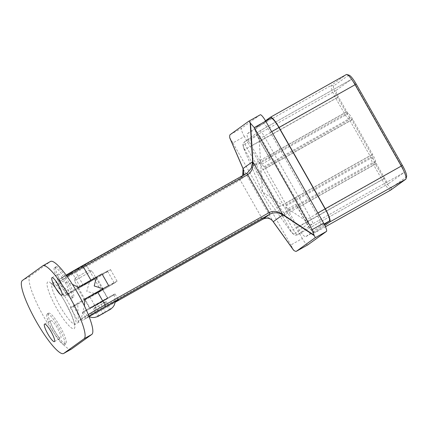 <?xml version="1.0" encoding="UTF-8"?>
<svg xmlns="http://www.w3.org/2000/svg" width="428" height="428" viewBox="0 0 428 428"><rect width="100%" height="100%" fill="white"/><g stroke="black" fill="none" stroke-linecap="round" stroke-linejoin="round"><path stroke-width="0.32" stroke-dasharray="2.14 1.6" d="M97.113 304.447L107.803 298.123L92.94 306.368L89.725 308.39L97.113 304.447M95.449 293.319L102.832 289.376L99.617 291.404L84.755 299.648L95.449 293.319M88.933 316.271A18.779 0.401 150.4 0 0 85.744 318.362A18.779 0.401 150.4 0 0 99.093 311.242A18.779 0.401 150.4 0 0 115.373 301.81M95.776 305.41A18.779 0.401 150.4 0 0 115.095 293.983A18.779 0.401 150.4 0 0 101.746 301.103A18.779 0.401 150.4 0 0 82.433 312.536A18.779 0.401 150.4 0 0 95.776 305.41M77.612 269.196L85.889 264.295L74.381 270.678L71.893 272.251L77.612 269.196M85.889 283.769L94.171 278.874L82.663 285.257L80.17 286.824L85.889 283.769M384.622 178.251L376.239 163.491A1.675 0.326 60.6 0 1 375.656 162.132L375.442 161.099A8.383 1.632 -119.4 0 0 372.526 154.305L352.651 119.321A8.383 1.632 -119.4 0 0 348.397 113.49L347.654 112.842A1.675 0.326 60.6 0 1 346.803 111.676L338.42 96.915A6.709 1.305 60.6 0 1 336.173 90.313L351.046 79.592A6.709 1.305 60.6 0 1 351.072 79.581A6.709 1.305 60.6 0 1 355.422 84.658L401.63 165.994A6.709 1.305 60.6 0 1 403.877 172.596L389.004 183.312A6.709 1.305 60.6 0 1 388.977 183.328A6.709 1.305 60.6 0 1 384.622 178.251L290.457 231.045L262.487 191.937L244.254 149.709L244.704 149.565A4.339 0.845 60.6 0 1 243.291 146.446A4.339 0.845 60.6 0 1 243.248 145.29L258.127 134.574A4.339 0.845 60.6 0 1 260.957 137.848L307.165 219.184A4.339 0.845 60.6 0 1 308.62 223.459L293.742 234.175A4.339 0.845 60.6 0 1 292.752 233.56A4.339 0.845 60.6 0 1 290.912 230.901L283.004 216.98L277.044 207.949L257.175 172.96L252.761 163.929A3.354 2.953 161.3 0 0 256.827 164.994C257.094 166.701 257.998 168.932 259.539 171.692L279.409 206.676C280.998 209.415 282.485 211.389 283.871 212.598A3.354 2.884 -39.7 0 0 282.678 216.589M287.354 209.057A8.383 1.632 60.6 0 1 286.241 205.841L286.027 204.809A1.675 0.326 -119.4 0 0 285.444 203.45L265.569 168.466A1.675 0.326 -119.4 0 0 264.723 167.3L263.974 166.653A8.383 1.632 60.6 0 1 261.85 164.165L251.498 145.943A12.407 2.418 60.6 0 1 247.341 133.734L262.22 123.018A12.407 2.418 60.6 0 1 262.262 122.986A12.407 2.418 60.6 0 1 270.319 132.38L316.522 213.722A12.407 2.418 60.6 0 1 320.679 225.925L305.806 236.647A12.407 2.418 60.6 0 1 305.763 236.673A12.407 2.418 60.6 0 1 297.706 227.284L287.354 209.057L295.957 204.22A8.383 1.632 60.6 0 0 297.76 207.799L306.148 222.56A13.412 2.611 60.6 0 0 314.853 232.714A13.412 2.611 60.6 0 0 314.901 232.682L324.884 225.492M260.219 114.8L241.558 128.25L230.093 134.697M307.743 244.896A8.383 1.632 60.6 0 1 302.334 238.535L290.863 244.982L293.437 249.995L272.941 221.335C269.656 217.119 265.927 215.99 261.754 217.943L97.514 310.321L90.062 297.203L101.169 290.954L94.545 279.291A26.83 0.578 150.4 0 0 110.499 269.597A26.83 0.578 150.4 0 0 102.008 273.915M229.697 137.602L232.896 142.947L244.367 136.495L302.334 238.535M244.367 136.495A8.383 1.632 60.6 0 1 241.558 128.25M85.012 283.497A23.476 0.503 150.4 0 0 66.757 294.448A23.476 0.503 150.4 0 0 83.439 285.54L94.545 279.291M232.896 142.947L290.863 244.982M84.878 299.049A23.476 0.503 150.4 0 0 73.381 306.106A23.476 0.503 150.4 0 0 90.062 297.203M83.439 285.54L75.986 272.422L240.226 180.044C244.067 177.508 245.067 173.832 243.227 169.033L229.863 138.089M240.611 177.791L242.692 175.592L239.664 178.396L75.424 270.769A21.801 0.471 -29.6 0 1 72.107 272.625M262.835 219.216A1.675 0.326 -119.4 0 1 261.754 217.943L240.226 180.044A1.675 0.326 -119.4 0 1 239.664 178.396L246.608 173.394M101.169 290.954A26.83 0.578 150.4 0 0 117.122 281.26A26.83 0.578 150.4 0 0 108.632 285.578M406.6 176.566A11.738 2.284 60.6 0 1 406.359 176.967L391.486 187.689A11.738 2.284 60.6 0 1 383.825 178.829L375.442 164.068A6.709 1.305 60.6 0 1 373.104 158.633L372.89 157.6A3.354 0.653 -119.4 0 0 371.723 154.883L351.848 119.899A3.354 0.653 -119.4 0 0 350.152 117.566L349.403 116.914A6.709 1.305 60.6 0 1 346.006 112.248L337.617 97.488A11.738 2.284 60.6 0 1 333.685 85.942L348.563 75.221A11.738 2.284 60.6 0 1 349.114 75.178M270.319 117.304L346.3 74.568L331.427 85.29A13.412 2.611 -119.4 0 0 335.916 98.488L344.305 113.249A8.383 1.632 -119.4 0 0 348.558 119.08L349.302 119.728A1.675 0.326 60.6 0 1 350.152 120.894L370.022 155.883A1.675 0.326 60.6 0 1 370.611 157.237L370.819 158.274A8.383 1.632 -119.4 0 0 373.74 165.064L382.124 179.824A13.412 2.611 -119.4 0 0 390.78 190.005M261.85 164.165L270.453 159.328A8.383 1.632 60.6 0 1 268.324 155.985L259.94 141.219A13.412 2.611 60.6 0 1 255.446 128.02L265.494 120.782M375.656 162.132L284.524 213.385A1.675 0.326 -119.4 0 0 285.112 214.744L284.898 214.888A1.675 0.326 50.6 0 1 284.122 213.695C283.004 214.792 282.63 215.889 283.004 216.98L284.898 214.888L293.276 229.633A6.709 1.305 -119.4 0 0 297.631 234.71A6.709 1.305 -119.4 0 0 297.653 234.694L312.526 223.972A6.709 1.305 -119.4 0 0 310.284 217.376L264.076 136.034A6.709 1.305 -119.4 0 0 259.721 130.957A6.709 1.305 -119.4 0 0 259.694 130.973L244.821 141.695A6.709 1.305 -119.4 0 0 247.068 148.291L255.677 162.929A1.675 0.326 -119.4 0 0 256.527 164.095L256.051 164.282A1.675 0.316 70.7 0 1 255.441 163.036C254.023 163.64 253.082 163.79 252.611 163.48C253.381 164.406 254.532 164.668 256.051 164.282M324.429 224.588L314.409 231.81A12.407 2.418 60.6 0 1 314.361 231.837A12.407 2.418 60.6 0 1 306.309 222.442L295.957 204.22M270.453 159.328L260.101 141.106A12.407 2.418 60.6 0 1 255.944 128.898L270.817 118.176L262.22 123.018M243.136 168.867A1.675 1.23 156.6 0 0 243.227 169.033L272.941 221.335M355.422 84.658L259.127 138.988L262.487 191.937L305.335 220.324L308.62 223.459A3.354 3.29 -125.8 0 0 312.526 223.972L403.877 172.596M375.442 161.099L283.871 212.598L284.524 213.385L284.122 213.695M48.541 313.205A17.607 3.429 60.6 0 1 48.605 313.168A17.607 3.429 60.6 0 1 60.129 326.66A17.607 3.429 60.6 0 1 65.933 343.818A17.607 3.429 60.6 0 1 65.869 343.855A17.607 3.429 60.6 0 1 54.345 330.363A17.607 3.429 60.6 0 1 48.541 313.205M47.107 314.013A17.607 3.429 60.6 0 1 47.171 313.97A17.607 3.429 60.6 0 1 58.695 327.468A17.607 3.429 60.6 0 1 64.5 344.626A17.607 3.429 60.6 0 1 64.435 344.663A17.607 3.429 60.6 0 1 52.912 331.165A17.607 3.429 60.6 0 1 47.107 314.013M50.836 320.572A10.063 1.958 60.6 0 1 50.873 320.551A10.063 1.958 60.6 0 1 57.459 328.26A10.063 1.958 60.6 0 1 60.771 338.061A10.063 1.958 60.6 0 1 60.733 338.088A10.063 1.958 60.6 0 1 54.147 330.373A10.063 1.958 60.6 0 1 50.836 320.572M55.972 266.762A17.607 3.429 60.6 0 1 56.036 266.724A17.607 3.429 60.6 0 1 67.56 280.217A17.607 3.429 60.6 0 1 73.359 297.374A17.607 3.429 60.6 0 1 73.295 297.417A17.607 3.429 60.6 0 1 61.771 283.919A17.607 3.429 60.6 0 1 55.972 266.762M54.538 267.57A17.607 3.429 60.6 0 1 54.602 267.527A17.607 3.429 60.6 0 1 66.126 281.025A17.607 3.429 60.6 0 1 71.925 298.182A17.607 3.429 60.6 0 1 71.867 298.22A17.607 3.429 60.6 0 1 60.337 284.722A17.607 3.429 60.6 0 1 54.538 267.57M58.267 274.129A10.063 1.958 60.6 0 1 58.299 274.107A10.063 1.958 60.6 0 1 64.885 281.817A10.063 1.958 60.6 0 1 68.202 291.623A10.063 1.958 60.6 0 1 68.164 291.645A10.063 1.958 60.6 0 1 61.578 283.93A10.063 1.958 60.6 0 1 58.267 274.129M103.111 289.269L84.316 299.894L103.111 289.269M77.853 288.092L96.648 277.467L77.853 288.092M84.872 298.963A26.83 0.578 150.4 0 0 70.861 307.411A26.83 0.578 150.4 0 0 70.465 307.764A26.83 0.578 150.4 0 0 77.719 304.115L78.458 321.829L79.057 322.038L81.802 316.501L84.407 305.908M77.719 304.115L95.952 293.865L86.75 291.372L89.329 282.202L71.096 292.458L55.854 282.036L55.95 281.175L62.124 281.346L72.439 284.358M103.078 288.702L91.635 295.16M89.329 282.202A23.476 0.503 150.4 0 0 107.583 271.256A23.476 0.503 150.4 0 0 102.057 274M95.952 293.865A23.476 0.503 150.4 0 0 114.206 282.913A23.476 0.503 150.4 0 0 103.105 288.707M71.374 349.13A41.923 8.164 60.6 0 1 43.934 316.993A41.923 8.164 60.6 0 1 30.12 276.146L50.381 261.551A41.923 8.164 60.6 0 1 50.531 261.449M78.249 287.3A26.83 0.578 150.4 0 0 63.842 296.101A26.83 0.578 150.4 0 0 71.096 292.458M105.593 301.954L93.507 308.85L105.593 301.954M75.323 277.975L89.195 270.127L75.323 277.975M91.795 271.015L74.445 280.822L91.795 271.015M107.364 298.418L90.014 308.224L107.364 298.418M113.816 294.79A17.607 0.38 150.4 0 0 114.073 294.56A17.607 0.38 150.4 0 0 100.077 302.077A17.607 0.38 150.4 0 0 83.711 311.723A17.607 0.38 150.4 0 0 83.455 311.953A17.607 0.38 150.4 0 0 97.45 304.436A17.607 0.38 150.4 0 0 113.816 294.79M101.869 313.975L97.884 316.474M110.419 309.23L105.561 311.873M101.088 304.292L105.427 311.932M106.208 301.51L110.547 309.15M109.375 309.77L109.975 309.043L110.52 309.182M104.978 302.398L109.215 309.861M104.084 312.708L108.209 310.402M98.627 306.068L102.811 313.435M93.507 308.85L97.846 316.49M99.05 315.634L98.055 315.746L97.894 316.351M94.738 307.962L99.077 315.602M105.272 312.033L99.243 315.516M252.761 163.929L244.704 149.565L338.42 96.915M67.1 276.44A23.476 0.503 150.4 0 0 59.305 281.324A23.476 0.503 150.4 0 0 75.986 272.422A1.675 0.326 -119.4 0 1 75.424 270.769M88.901 316.18L83.925 319.55L115.303 302.195L98.606 311.589A1.675 0.326 -119.4 0 0 98.611 311.584L83.059 319.935C82.936 320.422 82.192 320.187 80.833 319.224A23.476 0.503 -29.6 0 1 88.254 314.559M98.606 311.589A1.675 0.326 -119.4 0 1 97.514 310.321A23.476 0.503 -29.6 0 1 80.833 319.224L73.381 306.106M66.554 275.685A21.801 0.471 -29.6 0 1 66.137 275.113L59.915 278.992L59.289 279.693L59.305 281.324L66.757 294.448M383.825 178.829L306.148 222.56M325.462 226.744L314.901 232.682M375.442 164.068L297.76 207.799M373.104 158.633L370.819 158.274L286.241 205.841M372.89 157.6L370.611 157.237L286.027 204.809M371.723 154.883L285.444 203.45M351.848 119.899L265.569 168.466M350.152 117.566L349.302 119.728L264.723 167.3M349.403 116.914L348.558 119.08L263.974 166.653M346.006 112.248L268.324 155.985M337.617 97.488L259.94 141.219M333.685 85.942L331.427 85.29L255.446 128.02M336.173 90.313L244.821 141.695A3.354 3.29 -125.8 0 0 244.516 141.887L259.389 131.166A3.354 3.29 -125.8 0 1 259.694 130.973L351.046 79.592M401.63 165.994L305.335 220.324M389.004 183.312L297.653 234.694A3.354 3.29 -125.8 0 1 293.742 234.175L290.457 231.045L292.752 233.56C294.962 234.967 293.667 235.587 297.631 234.71L388.977 183.328M376.239 163.491L285.112 214.744M372.526 154.305L277.044 207.949M352.651 119.321L257.175 172.96M348.397 113.49L256.827 164.994L256.527 164.095L347.654 112.842M346.803 111.676L255.677 162.929M306.309 222.442L297.706 227.284M260.101 141.106L251.498 145.943M271.657 131.626L270.319 132.38M317.865 212.967L316.522 213.722M324.114 223.994L320.679 225.925M314.409 231.81L305.806 236.647M255.944 128.898L247.341 133.734M406.359 176.967L405.755 179.23M346.3 74.568L348.563 75.221M391.486 187.689L390.882 189.952M259.127 138.988L258.127 134.574A3.354 3.29 -125.8 0 1 259.389 131.166L351.072 79.581M244.254 149.709L243.248 145.29A3.354 3.29 -125.8 0 1 244.516 141.887C241.836 145.14 243.457 145.413 243.291 146.446L244.254 149.709M74.199 328.613A26.83 5.227 -119.4 0 0 65.217 302.216A26.83 5.227 -119.4 0 0 47.701 281.966A26.83 5.227 -119.4 0 0 56.689 308.363A26.83 5.227 -119.4 0 0 74.199 328.613M52.227 283.272A23.476 4.574 60.6 0 1 52.312 283.218A23.476 4.574 60.6 0 1 67.678 301.21A23.476 4.574 60.6 0 1 75.414 324.087A23.476 4.574 60.6 0 1 75.328 324.14A23.476 4.574 60.6 0 1 59.957 306.143A23.476 4.574 60.6 0 1 52.227 283.272M50.381 261.551L42.64 265.9M30.12 276.146L22.379 280.5M102.832 289.376L107.803 298.123M115.095 293.983L118.406 299.814M94.171 278.874L85.889 264.295M80.17 286.824L71.893 272.251M240.568 177.818L247.518 172.81M110.499 269.597L117.122 281.26M82.433 312.536L85.744 318.362M325.467 226.749L314.853 232.714M265.66 121.076L262.262 122.986M314.361 231.837L305.763 236.673M84.755 299.648L89.725 308.39M47.171 313.97L48.605 313.168M44.566 324.098L50.873 320.551M54.602 267.527L56.036 266.724M51.991 277.654L58.299 274.107M79.057 322.038L75.109 324.28L74.365 325.259C74.124 325.21 75.553 325.087 71.085 314.077L65.281 302.462C59.92 292.468 52.082 283.427 50.852 283.459L52.312 283.218L56.041 281.116M96.648 277.467L103.271 289.13M70.465 307.764L78.458 321.829M107.583 271.256L114.206 282.913M63.842 296.101L55.854 282.036M77.693 288.231L84.316 299.894M61.857 295.192L68.164 291.645M71.867 298.22L73.295 297.417M54.426 341.635L60.733 338.088M64.435 344.663L65.869 343.855M105.673 301.868L98.761 303.259L94.032 308.481M89.195 270.127L91.94 270.881L107.514 298.289M114.073 294.56L115.453 301.226M83.455 311.953L89.152 316.838M75.205 278.077L74.445 280.816L90.014 308.224M98.055 315.746L97.552 316.597M109.975 309.043L110.841 309.048"/><path stroke-width="0.64" d="M115.373 301.81A18.779 0.401 150.4 0 0 118.406 299.814A18.779 0.401 150.4 0 0 105.063 306.935A18.779 0.401 150.4 0 0 88.933 316.271M248.812 121.215L260.219 114.8A8.383 1.632 60.6 0 1 260.251 114.779A8.383 1.632 60.6 0 1 265.692 121.129L254.221 127.581L312.189 229.617L323.659 223.165L265.692 121.129M323.659 223.165A8.383 1.632 60.6 0 1 326.462 231.414L314.997 237.866L296.337 251.311L307.807 244.864L326.462 231.414M88.254 314.559A23.476 0.503 -29.6 0 1 104.978 304.939L97.525 291.821L108.632 285.578L102.008 273.915L90.902 280.158A23.476 0.503 150.4 0 0 85.012 283.497M254.221 127.581L250.166 122.852C249.572 121.568 249.101 121.033 248.748 121.252L230.093 134.697C229.75 134.975 229.622 135.944 229.697 137.602L229.863 138.089M314.997 237.866C315.318 237.594 315.062 236.845 314.222 235.619L312.189 229.617M272.941 221.335A1.675 1.182 -35.6 0 0 273.021 221.485C271.325 218.601 266.146 216.862 262.846 219.216A1.675 0.326 -119.4 0 0 262.851 219.211A1.675 0.326 -119.4 0 0 262.846 219.216L115.303 302.195L262.851 219.211C266.992 217.221 270.464 218.05 273.262 221.709L293.758 250.364C295.111 251.225 295.967 251.541 296.337 251.311L307.775 244.88M260.251 114.779L248.748 121.252M97.525 291.821A23.476 0.503 150.4 0 0 84.878 299.049M105.539 306.592A1.675 0.326 60.6 0 0 104.978 304.939L269.217 212.566C273.481 210.544 277.965 211.132 282.662 214.332A1.675 1.091 123.5 0 0 282.828 214.819C278.377 212.347 274.027 212.149 269.779 214.214L105.539 306.592A21.801 0.471 150.4 0 0 88.901 316.18M262.851 219.211L269.779 214.214A1.675 0.326 60.6 0 0 269.217 212.566L247.689 174.667A1.675 0.326 60.6 0 0 246.603 173.399L66.137 275.113A21.801 0.471 -29.6 0 1 82.353 265.777A1.675 0.326 60.6 0 1 82.363 265.772L246.592 173.399A1.675 0.326 60.6 0 1 246.603 173.399L247.518 172.81L251.386 167.953L252.627 161.656A1.675 1.043 -3.6 0 0 252.948 162.025C253.376 167.846 251.621 172.061 247.689 174.667L83.449 267.04A23.476 0.503 150.4 0 0 67.1 276.44M229.697 137.602L243.061 168.546L242.703 175.587L243.371 174.217L243.741 171.168L243.136 168.867L229.772 137.923M346.931 74.52L349.114 75.178A11.738 2.284 60.6 0 1 356.224 84.081L402.432 165.417A11.738 2.284 60.6 0 1 406.6 176.566L406.028 178.776A13.412 2.611 -119.4 0 0 401.266 166.032L355.058 84.696A13.412 2.611 -119.4 0 0 346.931 74.52A13.412 2.611 -119.4 0 0 346.348 74.542A13.412 2.611 -119.4 0 0 346.3 74.568M390.78 190.005A13.412 2.611 -119.4 0 0 390.834 189.984A13.412 2.611 -119.4 0 0 390.882 189.952L405.755 179.23A13.412 2.611 -119.4 0 0 406.028 178.776M265.494 120.782L270.319 117.304A13.412 2.611 60.6 0 1 270.373 117.272A13.412 2.611 60.6 0 1 279.077 127.426L325.285 208.768A13.412 2.611 60.6 0 1 329.779 221.966L324.884 225.492M270.817 118.176A12.407 2.418 60.6 0 1 270.865 118.149A12.407 2.418 60.6 0 1 278.917 127.544L325.125 208.88A12.407 2.418 60.6 0 1 329.282 221.089L324.429 224.588M250.166 122.852L252.627 161.656L243.061 168.546A1.675 1.23 156.6 0 0 243.136 168.867M293.522 250.139L273.021 221.485A1.675 1.182 -35.6 0 0 273.262 221.709L282.828 214.819L314.222 235.619M44.528 324.119A10.063 1.958 60.6 0 1 44.566 324.098A10.063 1.958 60.6 0 1 51.151 331.807A10.063 1.958 60.6 0 1 54.463 341.614A10.063 1.958 60.6 0 1 54.426 341.635A10.063 1.958 60.6 0 1 47.84 333.92A10.063 1.958 60.6 0 1 44.528 324.119M51.959 277.676A10.063 1.958 60.6 0 1 51.991 277.654A10.063 1.958 60.6 0 1 58.577 285.364A10.063 1.958 60.6 0 1 61.894 295.17A10.063 1.958 60.6 0 1 61.857 295.192A10.063 1.958 60.6 0 1 55.271 287.477A10.063 1.958 60.6 0 1 51.959 277.676M84.407 305.908L84.872 298.963L91.635 295.16M72.439 284.358L78.249 287.3L96.482 277.05L94.213 285.99L103.105 288.707M102.057 274A23.476 0.503 150.4 0 0 96.482 277.05M42.64 265.9A41.923 8.164 60.6 0 1 42.789 265.804A41.923 8.164 60.6 0 1 70.229 297.942A41.923 8.164 60.6 0 1 84.043 338.783L63.783 353.384A41.923 8.164 60.6 0 1 63.633 353.48A41.923 8.164 60.6 0 1 36.193 321.348A41.923 8.164 60.6 0 1 22.379 280.5L42.64 265.9M42.789 265.804L50.531 261.449A41.923 8.164 60.6 0 1 77.971 293.587A41.923 8.164 60.6 0 1 91.785 334.434L71.524 349.034A41.923 8.164 60.6 0 1 71.374 349.13L63.633 353.48M97.894 316.351L110.841 309.048L97.846 316.49M103.132 313.622L104.084 312.708M108.209 310.402L109.156 310.14M102.811 313.435L102.966 313.708M101.869 313.975L102.838 313.788M90.902 280.158L83.449 267.04A1.675 0.326 60.6 0 0 82.363 265.772M250.487 123.227L252.948 162.025L282.662 214.332L314.056 235.133M72.107 272.625A21.801 0.471 -29.6 0 1 66.554 275.685M390.882 189.952L325.462 226.744M356.224 84.081L279.077 127.426M402.432 165.417L325.285 208.768M405.755 179.23L329.779 221.966M278.917 127.544L271.657 131.626M325.125 208.88L317.865 212.967M329.282 221.089L324.114 223.994M91.785 334.434L84.043 338.783M71.524 349.034L63.783 353.384M390.834 189.984L325.467 226.749M346.348 74.542L270.373 117.272M270.865 118.149L265.66 121.076M246.603 173.399L247.475 172.842M115.453 301.226L114.324 305.036L113.083 306.956L110.713 309.171M89.152 316.838L92.325 317.533L94.604 317.453L97.723 316.549"/></g></svg>
